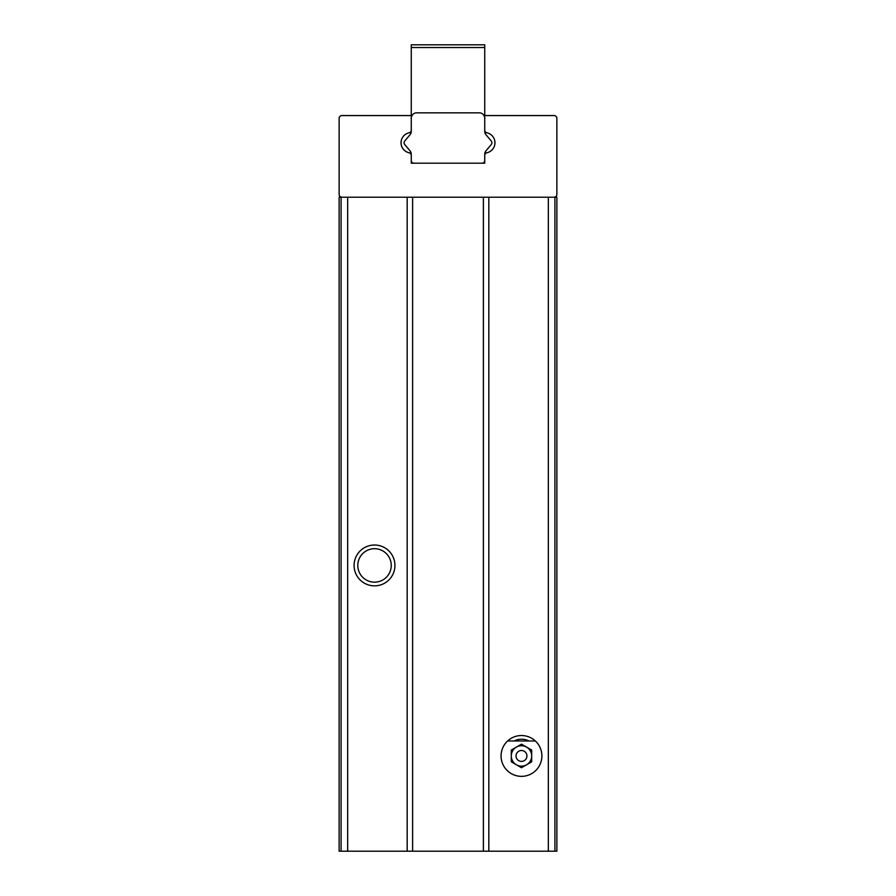 <?xml version="1.0" encoding="UTF-8"?>
<svg xmlns="http://www.w3.org/2000/svg" width="896" height="896" viewBox="0 0 896 896"><rect width="100%" height="100%" fill="white"/><g stroke="black" fill="none" stroke-linecap="round" stroke-linejoin="round"><path stroke-width="1.34" d="M554.142 197.21L556.864 197.21L556.864 851.2L339.136 851.2L339.136 197.21L554.142 197.21A2.722 2.722 0 0 0 556.864 194.488L556.864 118.283A2.722 2.722 0 0 0 554.142 115.562L484.736 115.562L484.736 130.144A2.722 2.722 0 0 0 486.886 132.798A10.203 10.203 0 0 1 486.886 152.757A2.722 2.722 0 0 0 484.736 155.411L484.736 163.184L411.264 163.184L411.264 155.411A2.722 2.722 0 0 0 409.114 152.757A10.203 10.203 0 0 1 409.114 132.798A2.722 2.722 0 0 0 411.264 130.144L411.264 115.562L341.858 115.562A2.722 2.722 0 0 0 339.136 118.283L339.136 194.488A2.722 2.722 0 0 0 341.858 197.21M541.89 755.944A20.406 20.406 0 0 0 511.28 738.27A20.406 20.406 0 0 0 511.28 773.618A20.406 20.406 0 0 0 541.89 755.944M394.934 565.432A20.406 20.406 0 0 0 364.314 547.758A20.406 20.406 0 0 0 364.314 583.117A20.406 20.406 0 0 0 394.934 565.432M528.954 740.981A16.733 16.733 0 0 0 514.013 740.981M391.25 565.432A16.733 16.733 0 0 0 366.15 550.95A16.733 16.733 0 0 0 366.15 579.925A16.733 16.733 0 0 0 391.25 565.432M412.619 197.21L412.619 851.2M483.381 197.21L483.381 851.2M484.736 47.522L411.264 47.522L411.264 44.8L484.736 44.8L484.736 115.562M484.736 131.264A5.443 5.443 0 0 0 486.013 134.77L491.266 141.03A2.722 2.722 0 0 1 491.266 144.525L486.013 150.786A5.443 5.443 0 0 0 484.736 154.28L484.736 163.184L482.014 163.184A2.722 2.722 0 0 0 484.736 160.462L484.736 154.28A5.443 5.443 0 0 1 484.904 152.981A10.203 10.203 0 0 0 494.95 142.778A10.203 10.203 0 0 0 484.904 132.574A5.443 5.443 0 0 1 484.736 131.264L484.736 118.283A5.443 5.443 0 0 0 479.293 112.84L416.707 112.84A5.443 5.443 0 0 0 411.264 118.283L411.264 131.264L411.264 118.283M411.264 47.522L411.264 115.562M411.096 152.981A10.203 10.203 0 0 1 401.05 142.778A10.203 10.203 0 0 1 411.096 132.574A5.443 5.443 0 0 0 411.264 131.264A5.443 5.443 0 0 1 409.987 134.77L404.734 141.03A2.722 2.722 0 0 0 404.734 144.525L409.987 150.786A5.443 5.443 0 0 1 411.264 154.28L411.264 163.184L482.014 163.184M411.264 160.462A2.722 2.722 0 0 0 413.986 163.184M516.376 764.781A10.203 10.203 0 0 0 531.686 755.944A10.203 10.203 0 0 0 516.376 747.107A10.203 10.203 0 0 0 516.376 764.781M507.606 740.981L535.36 740.981A20.406 20.406 0 0 1 529.648 774.648A20.406 20.406 0 0 1 507.606 740.981M511.28 761.835L521.483 767.726L531.686 761.835L531.686 750.053L521.483 744.162L511.28 750.053L511.28 761.835M516.04 755.944A5.443 5.443 0 0 1 524.205 751.229A5.443 5.443 0 0 1 524.205 760.659A5.443 5.443 0 0 1 516.04 755.944M488.824 197.21L488.824 851.2M548.33 197.21L548.33 851.2M341.085 197.21L341.085 851.2M347.67 197.21L347.67 851.2M407.176 197.21L407.176 851.2M554.915 197.21L554.915 851.2"/></g></svg>
